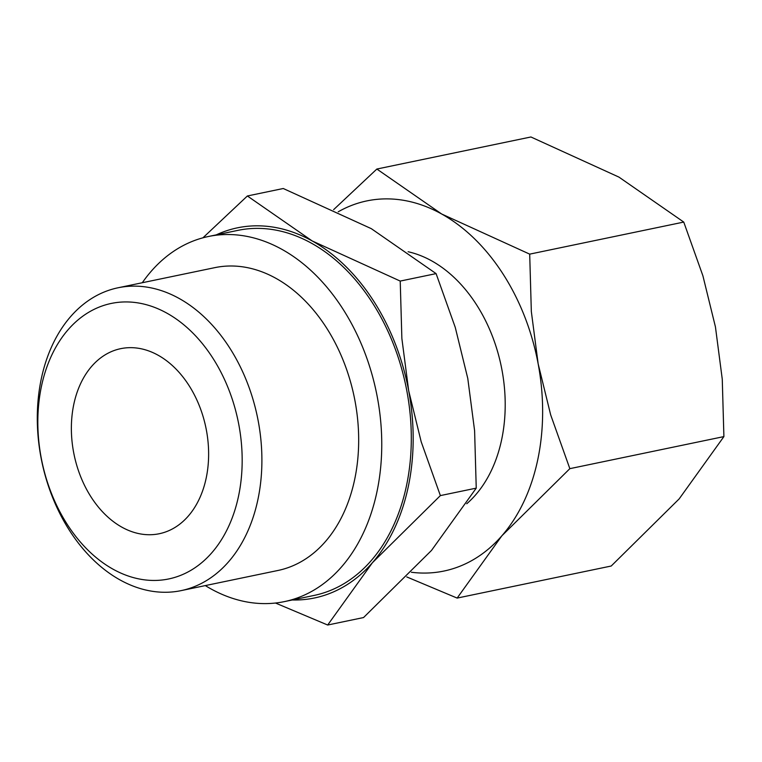 <?xml version="1.0" encoding="UTF-8"?>
<svg xmlns="http://www.w3.org/2000/svg" width="762" height="762" viewBox="0 0 762 762"><rect width="100%" height="100%" fill="white"/><g stroke="black" fill="none" stroke-linecap="round" stroke-linejoin="round"><path stroke-width="1.14" d="M142.294 282.731A186.471 132.721 78.2 0 1 208.388 236.506A186.471 132.721 78.2 0 1 212.074 235.81A186.471 132.721 78.2 0 1 376.828 394.611A186.471 132.721 78.2 0 1 284.359 601.618A186.471 132.721 78.2 0 1 280.664 602.313A186.471 132.721 78.2 0 1 205.311 585.597M208.388 236.506L237.935 230.362A186.471 132.721 78.2 0 1 241.621 229.667A186.471 132.721 78.2 0 1 406.375 388.468A186.471 132.721 78.2 0 1 313.906 595.474L284.359 601.618M178.041 591.207A154.676 110.09 78.2 0 1 41.386 459.486A154.676 110.09 78.2 0 1 118.091 287.769A154.676 110.09 78.2 0 1 121.148 287.198A154.676 110.09 78.2 0 1 257.813 418.919A154.676 110.09 78.2 0 1 181.108 590.626A154.676 110.09 78.2 0 1 178.041 591.207M118.091 287.769L214.865 267.633A154.676 110.09 78.2 0 1 217.922 267.062A154.676 110.09 78.2 0 1 354.587 398.783A154.676 110.09 78.2 0 1 277.882 570.49L181.108 590.626M165.878 579.482A140.722 100.155 78.2 0 1 41.177 457.695A140.722 100.155 78.2 0 1 114.119 302.905A140.722 100.155 78.2 0 1 238.83 424.701A140.722 100.155 78.2 0 1 165.878 579.482M466.744 503.749A137.484 97.86 -101.8 0 0 500.215 361.626A137.484 97.86 -101.8 0 0 408.118 251.746M216.256 234.867A189.043 134.55 78.2 0 1 241.154 227.133A189.043 134.55 78.2 0 1 312.191 240.944L247.383 195.977L283.254 188.509L371.285 228.648L436.093 273.615L455.257 327.384L467.782 378.457L474.602 430.721L476.24 488.137L431.502 550.431L363.55 617.553L327.679 625.021L372.408 562.727A189.043 134.55 78.2 0 1 310.686 598.694A189.043 134.55 78.2 0 1 292.227 599.98M338.233 211.798A189.043 134.55 78.2 0 1 370.618 200.196A189.043 134.55 78.2 0 1 441.665 213.998L376.857 169.04L530.914 136.979L618.944 177.108L683.752 222.075L702.916 275.844L715.442 326.927L722.262 379.19L723.9 436.597L679.161 498.9L611.21 566.023L457.143 598.084L501.882 535.781A189.043 134.55 78.2 0 1 440.16 571.757A189.043 134.55 78.2 0 1 411.375 572.252M122.615 348.31A94.526 67.275 78.2 0 1 206.131 428.806A94.526 67.275 78.2 0 1 159.258 533.733A94.526 67.275 78.2 0 1 157.382 534.086A94.526 67.275 78.2 0 1 73.866 453.59A94.526 67.275 78.2 0 1 120.748 348.653A94.526 67.275 78.2 0 1 122.615 348.31M538.153 363.817A189.043 134.55 78.2 0 1 501.882 535.781L569.843 468.659L550.678 414.89L538.153 363.817L531.333 311.553L529.695 254.137L441.665 213.998A189.043 134.55 78.2 0 1 538.153 363.817M406.784 576.939L457.143 598.084M376.857 169.04L333.623 209.655M569.843 468.659L723.9 436.597M529.695 254.137L683.752 222.075M408.689 390.754A189.043 134.55 78.2 0 1 372.408 562.727L440.369 495.595L421.205 441.827L408.689 390.754L401.869 338.49L400.221 281.073L312.191 240.944A189.043 134.55 78.2 0 1 408.689 390.754M275.473 603.028L327.679 625.021M247.383 195.977L202.949 237.801M440.369 495.595L476.24 488.137M400.221 281.073L436.093 273.615"/></g></svg>
